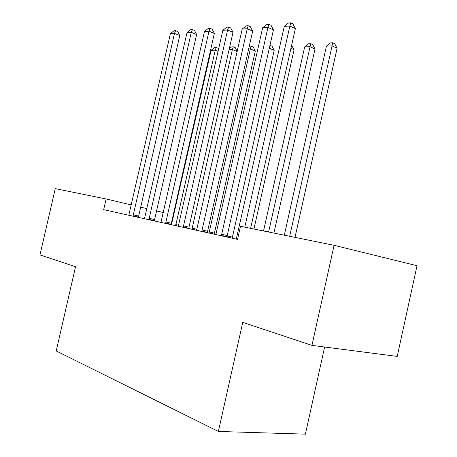 <?xml version="1.0" encoding="UTF-8"?>
<svg xmlns="http://www.w3.org/2000/svg" width="457" height="457" viewBox="0 0 457 457"><rect width="100%" height="100%" fill="white"/><g stroke="black" fill="none" stroke-linecap="round" stroke-linejoin="round"><path stroke-width="0.69" d="M334.084 245.312L311.954 345.372L397.219 356.409L417.024 265.723L334.084 245.312L240.502 226.284L237.56 239.394L103.665 209.672L106.115 198.961L55.257 188.621L39.976 254.92L75.525 266.745L56.217 350.959L218.377 431.454L305.39 434.15L324.63 347.012M311.954 345.372L242.764 322.362L218.377 431.454M173.786 215.018L173.249 214.893M163.395 212.556L156.557 210.934M146.965 208.655L140.687 207.164M131.348 204.947L106.115 198.961M133.136 214.824L138.654 216.087L179.744 35.56L174.465 33.384L133.021 216.19M170.392 33.647L173.98 30.773L175.614 30.665L174.465 33.384L170.392 33.647L128.805 215.253M138.654 216.087L138.54 217.412M175.614 30.665L177.722 31.539L179.744 35.56M175.665 225.655L215.247 50.184L211.088 50.333L171.449 224.718M218.086 51.355L215.247 50.184L216.212 47.511L218.16 48.322L218.583 49.162M211.088 50.333L214.544 47.579L216.212 47.511M149.016 218.315L154.592 219.594L196.613 34.543L191.289 32.31L148.902 219.714M187.004 32.584L190.689 29.642L192.408 29.528L191.289 32.31L187.004 32.584L144.475 218.732M154.592 219.594L154.483 220.954M192.408 29.528L194.533 30.425L196.613 34.543M165.72 221.988L171.346 223.279L214.344 33.475L208.98 31.179L165.611 223.422M204.473 31.464L208.255 28.448L210.06 28.328L208.98 31.179L204.473 31.464L160.95 222.388M171.346 223.279L171.238 224.673M210.06 28.328L212.202 29.254L214.344 33.475M191.94 229.265L232.373 49.556L229.088 49.676M237.143 51.555L232.373 49.556L233.304 46.82L235.264 47.648L237.177 51.413M229.317 48.682L231.556 46.894L233.304 46.82M214.196 234.207L255.28 51.007L250.35 48.893L248.659 48.956M209.02 233.059L250.35 48.893L251.241 46.094L253.212 46.945L255.28 51.007M249.259 46.283L251.241 46.094M183.308 225.855L188.992 227.158L233.001 32.35L227.603 29.985L183.206 227.329M222.856 30.293L226.735 27.197L228.637 27.066L227.603 29.985L222.856 30.293L178.293 226.238M188.992 227.158L188.884 228.586M228.637 27.066L230.796 28.02L233.001 32.35M201.857 229.928L207.587 231.242L252.67 31.167L247.231 28.734L201.754 231.448M242.221 29.054L246.214 25.872L248.22 25.735L247.231 28.734L242.221 29.054L196.579 230.294M207.587 231.242L207.489 232.716M248.22 25.735L250.39 26.717L252.67 31.167M232.179 238.2L274.189 50.367L269.31 48.236M269.956 45.34L272.058 46.208L274.189 50.367M270.076 45.334L269.584 47.002M253.932 229.014L294.068 49.699L290.943 48.299M291.612 45.317L294.068 49.699M221.451 234.235L227.22 235.561L273.423 29.916L267.951 27.409L221.348 235.795M262.666 27.746L266.774 24.478L268.887 24.335L267.951 27.409L262.666 27.746L215.875 234.578M227.22 235.561L227.123 237.074M268.887 24.335L271.075 25.346L273.423 29.916M273.92 233.076L315.004 48.996L310.006 46.705L304.676 46.9L263.529 230.968M268.619 232.002L310.743 43.695L312.742 44.615L315.004 48.996M304.676 46.9L308.606 43.781L310.743 43.695M250.625 228.34L295.359 28.597L289.864 26.003L244.775 227.152M284.271 26.363L288.498 23.004L290.738 22.85L289.864 26.003L284.271 26.363L236.28 239.108M290.738 22.85L292.931 23.895L295.359 28.597M294.999 237.366L337.077 48.253L332.068 45.894L326.441 46.1L284.305 235.189M289.675 236.28L332.742 42.804L334.741 43.752L337.077 48.253M326.441 46.1L330.485 42.895L332.742 42.804M133.016 215.858L138.54 217.115M178.327 226.169L175.665 225.564M178.721 225.25L175.768 224.576M148.902 219.377L154.477 220.645M165.605 223.073L171.232 224.358M196.607 230.237L191.94 229.174M197.018 229.294L192.043 228.157M214.196 234.144L209.02 232.967M214.293 233.104L209.117 231.922M183.194 226.969L188.878 228.266M201.743 231.076L207.478 232.385M232.179 238.137L227.123 236.983M232.276 237.069L227.158 235.898M221.337 235.418L227.112 236.732"/></g></svg>
